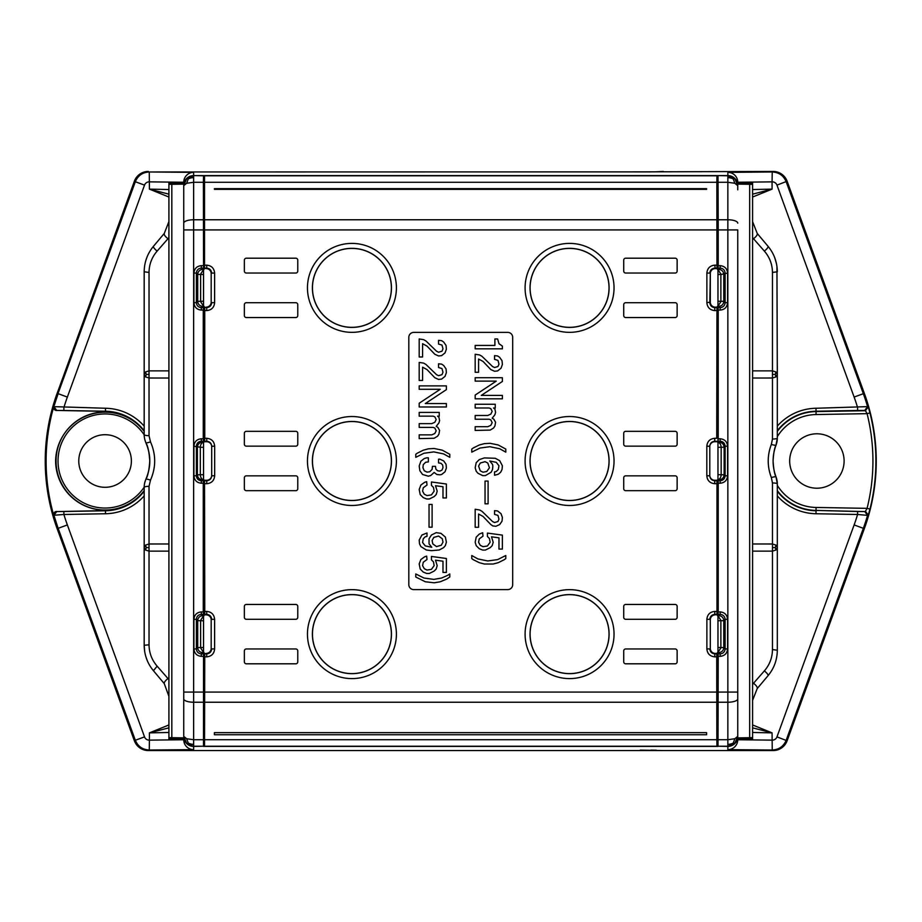 <?xml version="1.0" encoding="UTF-8"?>
<svg xmlns="http://www.w3.org/2000/svg" width="922" height="922" viewBox="0 0 922 922"><rect width="100%" height="100%" fill="white"/><g stroke="black" fill="none" stroke-linecap="round" stroke-linejoin="round"><path stroke-width="1.38" d="M145.595 376.937L149.03 378.008L149.03 370.875L145.595 371.935L144.178 374.436L145.595 376.937L146.206 374.436L148.995 374.436M718.226 229.924L727.85 229.924L727.85 219.77L718.203 219.77L718.226 265.663L720.163 265.663C724.669 266.101 727.135 268.567 727.573 273.073L721.131 274.468L717.961 269.57M721.131 274.468L717.961 274.526M650.84 171.872L149.26 171.976C142.576 172.322 137.931 175.572 135.315 181.738L144.524 185.115A4.967 4.967 -90 0 1 149.422 181.865L183.743 182.256L183.743 184.112L183.743 182.256A9.888 9.888 -177.7 0 1 193.643 172.356L193.643 175.595L204.523 175.595L204.523 268.602L206.712 268.141C209.709 268.44 211.357 270.088 211.657 273.085L214.619 273.085L214.619 302.658L211.657 302.658C211.357 305.666 209.709 307.314 206.712 307.614L206.712 310.576C211.518 310.115 214.158 307.475 214.63 302.658M144.178 426.125A52.761 52.75 -90 0 0 105.5 408.25L53.937 406.648L56.738 410.428L63.872 410.497L63.906 407.524A188.503 188.503 -90 0 1 67.364 397.071L58.155 393.682L53.73 406.729A197.481 197.481 0 0 0 53.707 515.271L63.906 514.476L63.872 511.503L56.738 511.572L53.937 515.352L59.308 532.017L58.547 532.443L134.382 740.792A14.844 14.844 150.5 0 0 148.327 750.554L773.166 750.554A14.844 14.844 -150.5 0 0 787.111 740.792L864.317 528.675A197.861 197.861 0 0 0 864.317 393.325L854.129 397.071A186.901 186.901 90 0 1 857.587 407.524L857.621 410.497L864.744 410.428L867.556 406.637L815.993 408.25A52.761 52.75 90 0 0 777.315 426.125M203.405 182.279L203.531 268.602L203.531 175.595L203.405 182.279L193.643 182.279L193.643 175.779L186.647 178.672L183.743 185.656L186.647 183.271L193.643 182.279L193.643 229.924L203.278 229.924M789.681 461A27.211 27.211 0 0 1 816.892 433.789A27.211 27.211 0 0 1 844.103 461A27.211 27.211 0 0 1 816.892 488.211A27.211 27.211 0 0 1 789.681 461M777.315 485.352A46.457 46.457 0 0 0 816.085 507.457L867.083 508.345L865.447 511.284L868.247 515.075L869.965 509.071L867.083 508.345A194.565 194.565 0 0 0 867.083 413.655L869.965 412.929A197.596 197.596 96.1 0 1 869.965 509.071M816.085 414.543L816.028 411.581L865.447 410.716L867.083 413.655L816.085 414.543A46.457 46.457 0 0 0 777.315 436.648M206.24 653.398A4.944 4.944 45 0 0 211.184 648.443L211.184 619.803A4.944 4.944 -45 0 0 206.24 614.859L206.712 614.386L204.753 614.386L204.776 611.424L206.712 611.424L206.712 614.386C209.709 614.686 211.357 616.334 211.657 619.342L214.619 619.342L214.619 648.915L211.657 648.915C211.357 651.912 209.709 653.56 206.712 653.859L204.523 653.398L204.523 746.405L203.531 746.405L203.531 268.602M211.184 619.803L211.184 648.443M204.523 307.141L206.712 307.614L204.523 307.141L204.523 441.73L204.776 438.296L206.759 438.296C211.564 438.768 214.204 441.408 214.676 446.213L211.703 446.213L211.703 475.787L214.676 475.787C214.204 480.593 211.564 483.232 206.759 483.704L206.759 480.27L204.523 480.27L204.523 614.859L206.24 614.859M206.759 480.27A4.944 4.944 -90 0 0 211.703 475.326M211.703 446.674A4.944 4.944 -90 0 0 206.759 441.73L206.759 438.296M204.523 441.73L206.759 441.73M206.24 307.141A4.944 4.944 45 0 0 211.184 302.197L211.184 273.557A4.944 4.944 -45 0 0 206.24 268.602M864.744 410.428L865.447 410.716L868.247 406.925L867.556 406.637A196.49 196.49 -148.5 0 0 863.338 393.682L786.178 181.738C783.562 175.572 778.917 172.322 772.233 171.976L773.166 171.446A14.844 14.844 150.5 0 1 787.111 181.208L864.317 393.325M868.247 406.925L869.965 412.929M737.75 736.528L737.75 692.076L737.75 736.528A9.888 9.888 180 0 1 727.85 746.405L727.85 749.644L772.233 750.024C778.917 749.678 783.562 746.428 786.178 740.262L863.338 528.318A196.271 196.259 -31.7 0 0 867.556 515.363L868.247 515.075M203.82 479.694L202.321 479.763C199.336 479.44 197.688 477.792 197.377 474.807L196.386 475.798L196.386 446.202C196.686 443.194 198.334 441.546 201.33 441.258L201.33 438.78L203.278 438.78L203.531 441.73M203.531 653.398L203.485 746.221L193.643 746.221L193.643 739.721L186.647 738.729L183.743 736.367M718.203 653.871L720.163 653.871L718.826 652.534A4.944 4.944 135 0 0 723.77 647.59L725.107 648.927C724.807 651.923 723.159 653.571 720.163 653.871L720.163 656.337L718.226 656.337L717.961 653.398L717.961 746.405L204.523 746.405L204.753 653.859L206.712 653.859L206.712 656.833L204.776 656.833M718.008 746.221L727.85 746.405L734.846 743.328L737.75 736.344L734.846 738.729L727.85 739.721L727.85 746.221L718.008 746.221L718.226 656.337M204.523 268.602L204.523 175.595L727.85 175.595A9.888 9.888 0 0 1 737.75 185.472L734.846 178.672L727.85 175.779L727.85 182.279L734.846 183.271L737.75 185.656L737.75 182.775L737.75 184.112L752.583 184.342L752.583 737.658L737.75 737.888L737.75 739.744L772.071 740.136A4.967 4.967 90 0 0 776.969 736.885L854.129 524.929A186.901 186.901 90 0 0 857.587 514.476L867.556 515.363L864.744 511.572L857.621 511.503L857.587 514.476L815.993 513.75A52.761 52.75 90 0 1 777.315 495.875M718.203 307.614L720.163 307.614L718.826 306.288A4.944 4.944 135 0 0 723.77 301.344L725.107 302.67C724.807 305.678 723.159 307.326 720.163 307.614L720.163 310.092L718.226 310.092L717.961 307.141L717.961 175.595L727.85 175.779L727.85 172.356L772.233 171.976L772.071 181.865A4.956 4.956 90 0 1 776.969 185.115L854.129 397.071M752.606 700.305L757.216 688.584L768.061 675.653C768.268 674.662 767.023 673.083 764.361 670.893L753.516 683.283C756.363 685.484 757.607 687.259 757.216 688.584L768.061 675.653C774.088 668.369 777.177 659.887 777.315 650.217L777.315 547.334M775.898 550.065L775.287 547.564L772.498 547.564L772.463 551.125L775.898 550.065L777.315 547.564L777.315 483.9A4.944 0.945 179.9 0 0 772.463 482.955L771.357 477.561A4.944 0.738 -17 0 1 776.024 476.905L776.024 476.905C774.595 474.484 773.616 469.183 773.074 461.023C773.523 453.221 774.503 447.919 776.024 445.107A19.604 19.189 139.1 0 0 777.315 438.1L777.315 374.436L775.898 371.935L772.463 370.875L772.463 378.008L775.898 376.937L777.315 374.436M777.315 547.576L777.315 483.9L777.315 547.564L775.898 545.063L772.463 543.992L772.498 547.564M772.463 563.526L772.463 649.561C772.336 657.674 769.639 664.785 764.361 670.893M772.463 550.907L772.463 649.561L777.315 650.217L777.315 556.415M777.315 438.1L776.024 445.107A4.956 0.726 -162.9 0 1 771.357 444.427L772.463 439.045A4.944 0.945 0.1 0 0 777.315 438.1L777.315 365.585M775.287 547.564L775.898 545.063M776.024 476.905L777.315 483.9A19.512 19.085 41.5 0 0 776.024 476.905C772.117 466.302 772.117 455.699 776.024 445.096L776.024 445.107M771.357 444.427C767.173 455.48 767.173 466.52 771.357 477.561M203.278 692.076L183.743 692.076L183.743 736.344L186.659 743.316L193.643 746.405L203.485 746.221M146.206 374.436L145.595 371.935M149.03 486.32L150.493 480.143A4.956 0.807 -159.5 0 0 145.918 479.279A20.157 19.811 -29.8 0 0 144.178 487.404A4.944 1.083 0.1 0 1 149.03 486.32L149.03 543.992L145.595 545.063L144.178 547.564L144.178 487.265L144.178 538.69M752.583 378.02L772.463 378.008L772.463 439.045M752.583 543.98L772.463 543.992L772.463 482.955M777.315 374.666L776.935 266.297M168.91 184.342L171.826 184.319L171.826 737.681L183.743 737.888L183.743 739.744L168.91 738.96L168.91 183.04L183.743 182.775L168.91 183.04M134.382 740.792L135.315 740.262C137.931 746.428 142.576 749.678 149.26 750.024L193.643 749.644L193.643 746.405A9.888 9.888 -0 0 1 183.743 736.517L183.743 736.344M203.289 614.386L201.33 614.386L202.667 615.712A4.944 4.944 -45 0 0 197.723 620.656L196.386 619.33L193.92 619.33L193.92 648.927L196.386 648.927L196.386 619.33C196.686 616.322 198.334 614.674 201.33 614.386L201.33 611.908L203.278 611.908L203.531 614.859M168.887 221.695L164.277 233.416L153.432 246.347C153.236 247.338 154.47 248.917 157.132 251.107L167.977 238.717C165.13 236.516 163.897 234.741 164.277 233.416L153.432 246.347C147.405 253.631 144.316 262.113 144.178 271.783L144.178 374.678M772.498 374.436L775.287 374.436L775.898 376.937M775.287 374.436L775.898 371.935M752.583 551.137L772.463 551.125M144.178 365.4L144.178 271.783L149.03 272.439C149.157 264.326 151.853 257.215 157.132 251.107M717.961 306.185L721.131 301.287L723.77 301.344L723.77 274.41A4.944 4.944 45 0 0 718.826 269.466L720.163 268.129C723.159 268.429 724.807 270.077 725.107 273.073L725.107 302.67L727.573 302.67L727.573 273.073M737.75 189.828L737.75 182.256L752.594 183.04L752.583 184.342M752.583 737.658L752.583 738.96L737.75 739.744A9.888 9.888 2.3 0 1 727.85 749.644M144.178 487.404L144.178 645.273C144.316 654.931 147.393 663.414 153.432 670.709L164.277 683.64L153.432 670.709L157.132 666.157C151.853 660.037 149.157 652.926 149.03 644.812L144.178 645.273L144.696 651.67M145.78 656.441L147.197 660.44M147.382 256.178L145.791 260.58M168.91 194.162L149.422 189.137L168.91 197.043M168.91 732.471L149.422 732.863L168.91 727.838M145.895 442.814C147.854 445.902 149.145 451.953 149.767 460.942C149.145 470.047 147.854 476.132 145.895 479.186C151.024 467.062 151.024 454.938 145.895 442.814A4.921 0.692 -20.8 0 0 145.895 442.814L145.918 442.721A4.967 0.818 -20.5 0 0 150.493 441.857L149.03 435.68A4.944 1.083 -0.1 0 1 144.178 434.596A20.376 20.03 -150.5 0 0 145.918 442.721C151.104 454.903 151.104 467.097 145.918 479.279L145.895 479.186A4.933 0.692 -159.2 0 0 145.895 479.198L144.685 482.817M717.961 653.398L717.961 441.73L718.226 438.78L720.163 438.78C724.669 439.218 727.135 441.696 727.573 446.202L727.573 475.798C727.135 480.304 724.669 482.782 720.163 483.22L718.226 483.22L718.226 611.908L720.163 611.908C724.669 612.346 727.135 614.824 727.573 619.33L727.573 648.927C727.135 653.433 724.669 655.899 720.163 656.337M718.226 310.092L718.226 438.78M717.961 441.73L717.961 307.141M193.643 172.356L149.26 171.976L149.422 189.137L168.91 189.529M144.178 495.875A52.761 52.75 -90 0 1 105.5 513.75L63.906 514.476A187.316 187.304 -90 0 0 67.364 524.929L58.155 528.318L135.315 740.262L144.524 736.885A4.956 4.956 -90 0 0 149.422 740.136L149.422 732.863L168.91 724.957M144.178 547.564L145.595 550.065L149.03 551.125L149.03 543.992L168.91 543.98M171.826 184.319L183.743 184.112L183.743 737.888M656.395 750.208L650.84 750.128M203.289 219.77L193.643 219.77A9.888 3.388 180 0 0 183.743 223.159L183.743 185.472A9.888 9.888 0 0 1 193.643 175.595L203.485 175.779M203.531 307.141L203.278 310.092L201.33 310.092L201.33 307.614C198.334 307.326 196.686 305.678 196.386 302.67L196.386 273.073L193.92 273.073L193.92 302.67L196.386 302.67L197.723 301.344A4.944 4.944 -135 0 0 202.667 306.288L201.33 307.614L203.289 307.614M203.278 438.78L203.278 310.092M168.91 237.588L167.977 238.717M193.643 749.644A9.888 9.888 180 0 1 183.743 739.744L149.422 740.136L149.26 750.024L148.327 750.554M773.166 750.554L772.233 750.024L772.071 732.863L752.583 724.957M717.961 268.602L718.226 265.663M718.203 219.77L718.008 175.779M717.961 614.859L718.226 611.908M718.226 483.22L717.961 480.27M764.361 251.107C767.023 248.917 768.268 247.338 768.061 246.347C774.088 253.631 777.177 262.113 777.315 271.783L772.463 272.439C772.336 264.326 769.639 257.215 764.361 251.107L753.516 238.717C756.363 236.516 757.607 234.741 757.216 233.416L768.061 246.347L757.216 233.416L752.606 221.695M773.166 171.446L640.26 171.872M640.26 750.128L663.367 750.554M752.583 370.863L772.463 370.875M753.516 238.717L752.583 237.588M857.621 410.497L816.028 411.224A49.788 49.788 90 0 0 777.315 430.781M777.315 491.219A49.788 49.788 90 0 0 816.028 510.776L815.993 513.75M663.367 171.446L656.395 171.792M752.583 197.043L772.071 189.137L772.071 181.865L737.75 182.256A9.888 9.888 177.7 0 0 727.85 172.356M157.132 666.157L167.977 678.546C165.199 680.736 163.966 682.441 164.277 683.64L168.91 696.352M167.977 678.546L168.91 679.664M183.743 223.159L183.743 229.924L193.643 229.924L193.643 702.23L203.289 702.23M727.573 446.202L725.107 446.202C724.807 443.194 723.159 441.546 720.163 441.258L719.172 442.237C722.157 442.56 723.805 444.208 724.116 447.193L725.107 446.202L725.107 475.798L724.116 474.807L721.165 474.749L721.165 447.251C720.912 444.289 719.759 442.641 717.673 442.306L719.172 442.237M144.178 431.035A49.638 49.638 0 0 0 55.608 461A49.465 49.465 0 0 0 144.178 490.965M203.289 268.129L201.33 268.129C198.334 268.429 196.686 270.077 196.386 273.073L197.723 274.41L197.723 301.344L200.362 301.287L203.531 306.185M171.826 737.681L168.91 737.658M717.961 652.43L721.131 647.532L723.77 647.59L723.77 620.656A4.944 4.944 45 0 0 718.826 615.712L720.163 614.386L720.163 611.908M168.91 378.02L149.03 378.008L149.03 435.68M150.493 480.143C156.072 467.385 156.072 454.615 150.493 441.857M775.702 260.58L774.111 256.178M144.178 374.436L144.178 434.596L144.178 374.436M168.91 370.863L149.03 370.875M168.91 551.137L149.03 551.125L149.03 644.812M122.868 507.158A49.638 49.638 0 0 1 105.465 510.627L105.477 510.776A49.788 49.788 -90 0 0 144.178 491.219M144.178 430.781A49.788 49.788 -90 0 0 105.477 411.224L105.465 411.373A49.638 49.638 0 0 1 122.868 414.842M56.738 511.572L105.465 510.627M105.465 411.373L56.738 410.428M752.583 189.529L772.071 189.137L752.583 194.162M752.583 732.471L772.071 732.863L752.583 727.838M203.531 480.27L203.278 483.22L201.33 483.22C196.835 482.782 194.358 480.304 193.92 475.798L193.92 446.202L200.328 447.251A4.944 3.469 91 0 1 203.531 442.318M203.278 611.908L203.278 483.22M752.583 684.412L753.516 683.283M203.531 479.671A4.944 3.469 89 0 1 200.351 474.749L203.531 474.692M203.531 615.815L200.362 620.713L197.723 620.656L197.723 647.59L196.386 648.927C196.686 651.923 198.334 653.571 201.33 653.871L203.289 653.871M737.75 698.841A9.888 3.388 180 0 1 727.85 702.23L727.85 229.924L737.75 229.924L737.75 692.076L718.226 692.076M56.53 410.521A2.973 2.973 157.8 0 1 53.73 406.729A196.997 196.997 -74.1 0 1 57.994 393.625L59.308 389.983L58.547 389.557L134.382 181.208A14.844 14.844 -150.5 0 1 148.327 171.446M105.073 434.7A26.3 26.3 0 0 1 131.385 461A26.3 26.3 0 0 1 105.073 487.3A26.3 26.3 0 0 1 78.773 461A26.3 26.3 0 0 1 105.073 434.7M720.163 483.22L720.163 480.742C723.159 480.454 724.807 478.806 725.107 475.798L727.573 475.798M58.547 532.443A198.345 198.345 0 0 1 58.547 389.557M200.362 301.287L203.531 301.229M727.573 619.33L725.107 619.33C724.807 616.322 723.159 614.674 720.163 614.386L718.203 614.386M727.573 648.927L725.107 648.927L725.107 619.33L723.77 620.656L721.131 620.713L717.961 615.815M717.961 301.229L721.131 301.287M203.531 274.526L197.723 274.41A4.944 4.944 -45 0 1 202.667 269.466L203.993 269.524M203.531 269.57L200.362 274.468M203.531 620.771L200.362 620.713M56.53 511.48A2.973 2.962 -157.8 0 0 53.73 515.271A196.997 196.997 -109.8 0 0 57.994 528.375M203.993 652.476L202.667 652.534A4.944 4.944 -135 0 1 197.723 647.59L200.362 647.532L203.531 652.43M200.362 647.532L203.531 647.475M193.92 475.798L196.386 475.798C196.686 478.806 198.334 480.454 201.33 480.742L201.33 483.22M717.961 647.475L721.131 647.532M721.131 620.713L717.961 620.771M734.846 743.328L733.267 743.017L734.846 738.729M733.267 743.017A9.45 7.63 179.9 0 1 727.85 744.342M727.85 177.658A9.45 7.676 179.9 0 1 733.267 178.983L734.846 183.271M733.267 178.983L734.846 178.672M186.647 178.672L188.238 178.983L186.647 183.271M188.238 178.983A9.45 7.63 -0.1 0 1 193.643 177.658M186.659 743.316L188.249 743.005A9.474 7.71 0.3 0 0 193.643 744.342M188.249 743.005L186.647 738.729M145.595 545.063L146.206 547.564L145.595 550.065M146.206 547.564L148.995 547.564M709.79 475.326A4.944 4.944 -90 0 0 714.734 480.27L714.734 480.731C711.726 480.443 710.078 478.795 709.79 475.787L709.79 446.213L706.817 446.213C707.289 441.408 709.928 438.768 714.734 438.296L716.717 438.296L716.97 307.141L716.717 438.296M716.97 480.27L716.97 614.859L716.97 480.27L714.734 480.27M715.253 614.859A4.944 4.944 45 0 0 710.309 619.803L710.309 648.443A4.944 4.944 -45 0 0 715.253 653.398L714.781 653.859L716.74 653.859L716.717 656.833L714.781 656.833L714.781 653.859C711.784 653.56 710.136 651.912 709.836 648.915L706.874 648.915L706.874 619.342L709.836 619.342C710.136 616.334 711.784 614.686 714.781 614.386L716.97 614.859M715.253 653.398L716.97 653.398L716.97 746.405L716.843 739.721L204.649 739.721M204.649 182.279L716.843 182.279L716.97 175.595L716.97 268.602L715.253 268.602A4.944 4.944 45 0 0 710.309 273.557L710.309 302.197A4.944 4.944 -45 0 0 715.253 307.141L716.97 307.141M714.734 438.296L714.734 441.73L716.97 441.73M714.734 441.73A4.944 4.944 -90 0 0 709.79 446.674M716.843 182.279L716.97 268.602M675.169 302.716L625.704 302.716A1.982 1.982 0 0 0 623.721 304.698L623.721 315.578A1.982 1.982 0 0 0 625.704 317.548L675.169 317.548A1.982 1.982 0 0 0 677.14 315.578L677.14 304.698A1.982 1.982 0 0 0 675.169 302.716M675.169 258.195A1.982 1.982 0 0 1 677.14 260.177L677.14 271.056A1.982 1.982 0 0 1 675.169 273.039L625.704 273.039A1.982 1.982 0 0 1 623.721 271.056L623.721 260.177A1.982 1.982 0 0 1 625.704 258.195L675.169 258.195M623.721 606.422A1.982 1.982 0 0 1 625.704 604.452L675.169 604.452A1.982 1.982 0 0 1 677.14 606.422L677.14 617.302A1.982 1.982 0 0 1 675.169 619.284L625.704 619.284A1.982 1.982 0 0 1 623.721 617.302L623.721 606.422M677.14 661.823A1.982 1.982 0 0 1 675.169 663.805L625.704 663.805A1.982 1.982 0 0 1 623.721 661.823L623.721 650.944A1.982 1.982 0 0 1 625.704 648.961L675.169 648.961A1.982 1.982 0 0 1 677.14 650.944L677.14 661.823M677.14 444.185A1.982 1.982 0 0 1 675.169 446.156L625.704 446.156A1.982 1.982 0 0 1 623.721 444.185L623.721 433.305A1.982 1.982 0 0 1 625.704 431.323L675.169 431.323A1.982 1.982 0 0 1 677.14 433.305L677.14 444.185M677.14 488.695A1.982 1.982 0 0 1 675.169 490.677L625.704 490.677A1.982 1.982 0 0 1 623.721 488.695L623.721 477.815A1.982 1.982 0 0 1 625.704 475.844L675.169 475.844A1.982 1.982 0 0 1 677.14 477.815L677.14 488.695M512.69 584.663L512.69 337.337A4.944 4.944 0 0 0 507.745 332.393L413.759 332.393A4.944 4.944 0 0 0 408.815 337.337L408.815 584.663A4.944 4.944 0 0 0 413.759 589.607L507.745 589.607A4.944 4.944 0 0 0 512.69 584.663M295.789 273.039A1.982 1.982 0 0 0 297.771 271.056L297.771 260.177A1.982 1.982 0 0 0 295.789 258.195L246.335 258.195A1.982 1.982 0 0 0 244.353 260.177L244.353 271.056A1.982 1.982 0 0 0 246.335 273.039L295.789 273.039M244.353 661.823A1.982 1.982 0 0 0 246.335 663.805L295.789 663.805A1.982 1.982 0 0 0 297.771 661.823L297.771 650.944A1.982 1.982 0 0 0 295.789 648.961L246.335 648.961A1.982 1.982 0 0 0 244.353 650.944L244.353 661.823M246.335 490.677L295.789 490.677A1.982 1.982 0 0 0 297.771 488.695L297.771 477.815A1.982 1.982 0 0 0 295.789 475.844L246.335 475.844A1.982 1.982 0 0 0 244.353 477.815L244.353 488.695A1.982 1.982 0 0 0 246.335 490.677M295.789 619.284A1.982 1.982 0 0 0 297.771 617.302L297.771 606.422A1.982 1.982 0 0 0 295.789 604.452L246.335 604.452A1.982 1.982 0 0 0 244.353 606.422L244.353 617.302A1.982 1.982 0 0 0 246.335 619.284L295.789 619.284M246.335 317.548L295.789 317.548A1.982 1.982 0 0 0 297.771 315.578L297.771 304.698A1.982 1.982 0 0 0 295.789 302.716L246.335 302.716A1.982 1.982 0 0 0 244.353 304.698L244.353 315.578A1.982 1.982 0 0 0 246.335 317.548M244.353 433.305L244.353 444.185A1.982 1.982 0 0 0 246.335 446.156L295.789 446.156A1.982 1.982 0 0 0 297.771 444.185L297.771 433.305A1.982 1.982 0 0 0 295.789 431.323L246.335 431.323A1.982 1.982 0 0 0 244.353 433.305M204.776 438.296L204.753 307.614M204.776 611.424L204.523 480.27M716.717 656.833L716.843 739.721M351.927 421.538A39.462 39.462 0 0 0 312.466 461A39.462 39.462 0 0 0 351.927 500.462A39.462 39.462 0 0 0 391.389 461A39.462 39.462 0 0 0 351.927 421.538M569.566 594.667A39.462 39.462 0 0 0 530.104 634.129A39.462 39.462 0 0 0 569.566 673.59A39.462 39.462 0 0 0 609.027 634.129A39.462 39.462 0 0 0 569.566 594.667M419.187 389.291L419.187 385.892L446.386 385.892L446.386 389.637L425.307 403.571L446.386 403.571L446.386 406.971L419.187 406.971L419.187 403.237L440.267 389.291L419.187 389.291M419.187 356.987L419.187 338.962L423.601 339.642L425.987 341.002L436.521 351.201L438.561 352.227L441.972 351.201L442.986 348.827L441.972 345.082L438.561 344.067L438.561 340.322L441.626 340.667L443.666 342.027L446.052 345.427L446.386 349.161L445.026 352.907L441.626 355.627L438.561 355.961L434.827 354.267L427.001 346.107L422.587 343.722L422.587 356.987L419.187 356.987M419.187 416.156L419.187 412.411L439.241 412.411L439.241 416.156L437.547 416.156L438.907 417.182L439.587 420.582L438.907 422.956L436.187 426.356L437.881 427.382L439.587 430.436L438.907 434.181L437.547 436.221L434.147 438.261L419.187 438.607L419.187 434.861L431.761 434.861L434.827 433.501L436.187 430.781L434.827 428.062L433.121 427.382L419.187 427.382L419.187 423.636L431.761 423.636L434.827 422.276L436.187 419.556L434.827 416.836L433.121 416.156L419.187 416.156M475.176 381.132L475.176 377.732L502.386 377.732L502.386 381.466L481.296 395.411L502.386 395.411L502.386 398.811L475.176 398.811L475.176 395.077L496.255 381.132L475.176 381.132M424.627 556.796L426.667 556.116L427.001 559.516L423.267 562.236L422.587 565.635L424.281 568.69L427.001 570.05L431.427 569.37L434.147 565.635L433.467 561.89L431.427 559.85L431.427 556.45L446.386 558.49L446.386 572.435L442.986 572.435L442.986 561.21L435.507 560.196L437.201 565.635L436.187 569.035L434.147 571.075L429.387 573.449L426.667 573.449L423.267 572.089L420.202 569.035L419.187 563.93L420.881 559.516L424.627 556.796M447.746 575.305L449.786 573.945L449.786 577.011L446.732 579.051L440.267 581.77L434.147 582.796L425.307 581.77L415.776 577.011L415.776 573.945L423.947 578.025L433.801 579.385L441.626 578.025L447.746 575.305M488.095 503.838L485.041 503.838L485.041 481.053L488.095 481.053L488.095 503.838M475.176 407.997L475.176 404.251L495.241 404.251L495.241 407.997L493.535 407.997L494.895 409.011L495.575 412.411L494.895 414.796L492.175 418.196L493.881 419.222L495.575 422.276L494.895 426.022L493.535 428.062L490.135 430.101L475.176 430.436L475.176 426.702L487.761 426.702L490.815 425.342L492.175 422.622L490.815 419.902L489.121 419.222L475.176 419.222L475.176 415.476L487.761 415.476L490.815 414.116L492.175 411.396L490.815 408.677L489.121 407.997L475.176 407.997M494.895 338.962L497.615 338.962L498.986 343.722L502.386 346.107L502.386 348.827L475.176 348.827L475.176 345.427L494.895 345.427L494.895 338.962M475.176 372.292L475.176 354.267L479.601 354.947L481.976 356.307L492.521 366.507L494.561 367.532L497.961 366.507L498.986 364.121L497.961 360.387L494.561 359.361L494.561 355.627L497.615 355.961L499.666 357.321L502.041 360.721L502.386 364.467L501.026 368.212L497.615 370.932L494.561 371.266L490.815 369.572L483.001 361.401L478.576 359.027L478.576 372.292L475.176 372.292M429.041 527.2L429.041 504.415L432.107 504.415L432.107 527.2L429.041 527.2M424.627 482.321L426.667 481.641L427.001 485.041L423.267 487.761L422.587 491.161L424.281 494.215L427.001 495.575L431.427 494.895L434.147 491.161L433.467 487.415L431.427 485.375L431.427 481.976L446.386 484.015L446.386 497.961L442.986 497.961L442.986 486.735L435.507 485.721L437.201 491.161L436.187 494.561L434.147 496.601L429.387 498.975L426.667 498.975L423.267 497.615L420.202 494.561L419.187 489.455L420.881 485.041L424.627 482.321M419.187 380.452L419.187 362.427L423.601 363.107L425.987 364.467L436.521 374.666L438.561 375.692L441.972 374.666L442.986 372.292L441.972 368.546L438.561 367.532L438.561 363.787L441.626 364.121L443.666 365.492L446.052 368.892L446.386 372.626L445.026 376.372L441.626 379.092L438.561 379.426L434.827 377.732L427.001 369.572L422.587 367.187L422.587 380.452L419.187 380.452M436.187 532.651L440.947 533.331L445.372 537.065L446.386 542.171L445.372 545.57L443.666 547.61L439.241 549.985L431.427 550.665L426.321 549.985L420.881 546.585L419.522 543.865L419.187 540.131L421.907 535.025L427.001 532.985L427.001 536.385L425.307 536.731L423.267 538.771L422.587 542.505L425.307 545.905L431.761 547.265L429.041 543.865L429.041 538.771L431.427 535.025L436.187 532.651M438.561 536.051L433.801 537.411L432.107 540.465L432.787 543.865L436.521 546.585L441.292 545.225L442.986 542.171L442.306 538.771L438.561 536.051M426.667 457.831L428.361 457.831L428.361 461.91L425.641 462.256L423.267 464.63L422.921 467.696L424.281 470.75L427.001 472.11L429.721 471.776L432.107 469.39L432.441 466.336L435.507 466.336L435.841 469.056L437.547 470.75L439.921 471.096L441.972 470.07L442.986 467.696L442.652 464.976L440.947 463.27L438.561 462.936L438.561 459.191L439.921 459.191L443.666 460.896L446.052 464.296L446.386 468.03L445.026 471.776L441.626 474.496L439.921 474.83L436.867 474.496L434.147 472.456L430.747 475.51L428.361 476.19L422.587 474.496L419.867 470.75L419.187 465.99L420.881 461.231L424.281 458.511L426.667 457.831M484.361 457.923L495.241 458.269L499.666 460.643L502.386 465.748L502.041 469.482L500.681 472.202L498.295 474.242L494.561 475.268L494.561 471.868L496.255 471.522L498.295 469.482L498.975 465.748L496.255 462.348L489.801 460.988L492.521 464.388L492.855 466.083L492.521 469.482L491.161 472.202L485.375 475.602L482.655 475.602L477.896 473.228L476.201 471.188L475.176 467.788L476.201 462.683L479.256 459.629L484.361 457.923M486.735 471.522L489.455 467.788L487.761 463.028L485.041 461.668L480.281 463.028L478.576 466.083L480.281 470.842L483.001 472.202L486.735 471.522M478.576 527.292L475.176 527.292L475.176 509.278L479.601 509.958L481.976 511.318L492.521 521.518L494.561 522.532L497.961 521.518L498.975 519.132L497.961 515.398L494.561 514.372L494.561 510.638L497.615 510.972L501.026 513.692L502.386 517.438L502.041 521.172L499.666 524.572L495.921 526.278L492.855 525.932L490.815 524.572L483.001 516.412L478.576 514.038L478.576 527.292M484.361 443.643L490.135 443.298L498.295 445.003L505.786 449.083L505.786 452.137L499.666 448.737L489.801 446.697L479.936 448.057L471.776 452.137L471.776 449.083L473.136 448.057L479.256 445.003L484.361 443.643M479.256 534.103L482.655 532.743L483.001 536.143L479.256 538.863L478.576 542.263L480.281 545.317L483.001 546.677L487.415 545.997L490.135 542.263L489.455 538.517L487.415 536.477L487.415 533.077L502.386 535.117L502.386 549.063L498.975 549.063L498.975 537.837L491.495 536.823L493.201 542.263L492.175 545.663L490.135 547.703L485.375 550.077L482.655 550.077L479.256 548.717L476.201 545.663L475.176 542.263L476.201 537.157L479.256 534.103M428.361 448.83L434.147 448.495L442.306 450.19L449.786 454.281L449.786 457.335L443.666 453.935L433.801 451.895L423.947 453.255L415.776 457.335L415.776 454.281L417.147 453.255L423.267 450.19L428.361 448.83M473.136 559.608L471.776 558.582L471.776 555.528L477.896 558.928L487.761 560.968L497.615 559.608L505.786 555.528L505.786 558.582L504.426 559.608L498.295 562.662L493.201 564.022L484.361 564.022L479.256 562.662L473.136 559.608M351.927 594.667A39.462 39.462 0 0 0 312.466 634.129A39.462 39.462 0 0 0 351.927 673.59A39.462 39.462 0 0 0 391.389 634.129A39.462 39.462 0 0 0 351.927 594.667M351.927 327.333A39.462 39.462 0 0 0 391.389 287.871A39.462 39.462 0 0 0 351.927 248.41A39.462 39.462 0 0 0 312.466 287.871A39.462 39.462 0 0 0 351.927 327.333M569.566 248.41A39.462 39.462 0 0 0 530.104 287.871A39.462 39.462 0 0 0 569.566 327.333A39.462 39.462 0 0 0 609.027 287.871A39.462 39.462 0 0 0 569.566 248.41M569.566 421.538A39.462 39.462 0 0 0 530.104 461A39.462 39.462 0 0 0 569.566 500.462A39.462 39.462 0 0 0 609.027 461A39.462 39.462 0 0 0 569.566 421.538M716.74 441.269L714.734 441.269C711.726 441.557 710.078 443.205 709.79 446.213M211.703 446.213C211.415 443.205 209.767 441.557 206.759 441.269L204.753 441.269M204.753 480.731L206.759 480.731C209.767 480.443 211.415 478.795 211.703 475.787M214.411 732.644L706.586 732.644L706.586 734.742L214.411 734.742L214.411 732.644M716.717 483.704L714.734 483.704C709.928 483.232 707.289 480.593 706.817 475.787L709.79 475.787M716.74 614.386L714.781 614.386L714.781 611.413C709.975 611.885 707.335 614.525 706.863 619.342M715.253 268.602L714.781 265.156C709.975 265.628 707.335 268.279 706.863 273.085L709.836 273.085C710.136 270.088 711.784 268.44 714.781 268.141L716.74 268.141M710.309 302.197L706.863 302.658C707.335 307.475 709.975 310.115 714.781 310.587L714.781 307.614C711.784 307.314 710.136 305.666 709.836 302.658L710.309 273.557M706.586 189.356L214.411 189.356L214.411 188.653L706.586 188.653L706.586 189.356M214.63 273.085C214.158 268.279 211.518 265.64 206.712 265.156L206.712 268.141L204.753 268.141M200.616 647.532L200.616 620.725M718.203 480.742L720.163 480.742L717.673 479.694C719.759 479.359 720.912 477.711 721.165 474.749L717.961 474.692M719.172 479.763C722.157 479.44 723.805 477.792 724.116 474.807L724.116 447.193L717.961 447.308M854.129 524.929L864.317 528.675M203.82 442.306L201.33 441.258L203.289 441.258M183.743 698.841A9.888 3.388 180 0 0 193.643 702.23L193.643 739.721L203.405 739.721M776.969 185.115L787.111 181.208M149.03 368.408L149.03 366.276M149.03 322.481L149.03 272.336M718.826 306.288L717.5 306.231M737.75 739.225L752.583 738.96M777.315 431.381A49.431 49.431 0 0 1 816.028 411.581L815.993 408.25M720.163 310.092C724.669 309.654 727.135 307.176 727.573 302.67M202.667 269.466L201.33 268.129L201.33 265.663L203.278 265.663M718.203 702.23L727.85 702.23L727.85 739.721L718.088 739.721M749.667 184.319L749.667 737.681M149.03 272.439L149.03 371.093M772.463 371.093L772.463 272.439M737.75 223.159A9.888 3.388 0 0 0 727.85 219.77L727.85 182.279L718.088 182.279M203.278 656.337L201.33 656.337L201.33 653.871L202.667 652.534M201.33 438.78C196.835 439.218 194.358 441.696 193.92 446.202M776.969 736.885L787.111 740.792M857.621 511.503L816.028 510.419L864.744 511.572M777.315 490.619A49.431 49.431 0 0 0 816.028 510.419L816.085 507.457M752.583 183.04L737.75 182.775M720.877 620.725L720.877 647.532M202.667 615.712L203.993 615.769M144.178 431.415A49.027 49.027 0 0 0 56.046 461A49.027 49.027 0 0 0 144.178 490.585M134.382 181.208L135.315 181.738L57.994 393.625M718.826 652.534L717.5 652.476M203.531 447.308L200.328 447.251L200.328 474.749L197.377 474.807L197.377 447.193C197.688 444.208 199.336 442.56 202.321 442.237M105.5 513.75L105.477 510.776L63.872 511.503M63.872 410.497L105.477 411.224L105.5 408.25M193.92 302.67C194.358 307.176 196.835 309.654 201.33 310.092M201.33 265.663C196.835 266.101 194.358 268.567 193.92 273.073M193.92 648.927C194.358 653.433 196.835 655.899 201.33 656.337M201.33 611.908C196.835 612.346 194.358 614.824 193.92 619.33M720.877 274.468L720.877 301.275M718.203 268.129L720.163 268.129L720.163 265.663M203.993 306.231L202.667 306.288M718.203 441.258L720.163 441.258L720.163 438.78M717.5 615.769L718.826 615.712M144.178 434.815A47.057 47.057 0 0 0 58.028 461A47.057 47.057 0 0 0 144.178 487.185M202.321 479.763L201.33 480.742L203.289 480.742M200.616 301.275L200.616 274.468M717.5 269.524L718.826 269.466M67.364 397.071L144.524 185.115M144.524 736.885L67.364 524.929M211.184 302.197L211.184 273.557M351.927 416.525A44.475 44.475 0 0 0 307.452 461A44.475 44.475 0 0 0 351.927 505.475A44.475 44.475 0 0 0 396.402 461A44.475 44.475 0 0 0 351.927 416.525M525.091 634.129A44.475 44.475 0 0 1 569.566 589.654A44.475 44.475 0 0 1 614.04 634.129A44.475 44.475 0 0 1 569.566 678.604A44.475 44.475 0 0 1 525.091 634.129M307.452 634.129A44.475 44.475 0 0 1 351.927 589.654A44.475 44.475 0 0 1 396.402 634.129A44.475 44.475 0 0 1 351.927 678.604A44.475 44.475 0 0 1 307.452 634.129M307.452 287.871A44.475 44.475 0 0 1 351.927 243.396A44.475 44.475 0 0 1 396.402 287.871A44.475 44.475 0 0 1 351.927 332.346A44.475 44.475 0 0 1 307.452 287.871M525.091 287.871A44.475 44.475 0 0 1 569.566 243.396A44.475 44.475 0 0 1 614.04 287.871A44.475 44.475 0 0 1 569.566 332.346A44.475 44.475 0 0 1 525.091 287.871M569.566 416.525A44.475 44.475 0 0 0 525.091 461A44.475 44.475 0 0 0 569.566 505.475A44.475 44.475 0 0 0 614.04 461A44.475 44.475 0 0 0 569.566 416.525M714.781 310.576L716.717 310.576M706.874 273.085L706.874 302.658M716.717 265.167L714.781 265.167M204.776 229.924L716.717 229.924M206.712 265.167L204.776 265.167M204.776 310.576L206.712 310.576M214.676 446.213L214.676 475.787M206.759 483.704L204.776 483.704M206.712 611.413C211.518 611.885 214.158 614.525 214.63 619.342M214.63 648.915C214.158 653.721 211.518 656.372 206.712 656.844M716.717 692.076L204.776 692.076M714.781 656.844C709.975 656.36 707.335 653.721 706.863 648.915M716.717 611.424L714.781 611.424M706.817 475.787L706.817 446.213M351.927 421.469A39.531 39.531 0 0 0 312.397 461A39.531 39.531 0 0 0 351.927 500.531A39.531 39.531 0 0 0 391.458 461A39.531 39.531 0 0 0 351.927 421.469M530.035 634.129A39.531 39.531 0 0 1 569.566 594.598A39.531 39.531 0 0 1 609.096 634.129A39.531 39.531 0 0 1 569.566 673.659A39.531 39.531 0 0 1 530.035 634.129M391.458 634.129A39.531 39.531 0 0 1 351.927 673.659A39.531 39.531 0 0 1 312.397 634.129A39.531 39.531 0 0 1 351.927 594.598A39.531 39.531 0 0 1 391.458 634.129M312.397 287.871A39.531 39.531 0 0 1 351.927 248.341A39.531 39.531 0 0 1 391.458 287.871A39.531 39.531 0 0 1 351.927 327.402A39.531 39.531 0 0 1 312.397 287.871M530.035 287.871A39.531 39.531 0 0 1 569.566 248.341A39.531 39.531 0 0 1 609.096 287.871A39.531 39.531 0 0 1 569.566 327.402A39.531 39.531 0 0 1 530.035 287.871M569.566 421.469A39.531 39.531 0 0 0 530.035 461A39.531 39.531 0 0 0 569.566 500.531A39.531 39.531 0 0 0 609.096 461A39.531 39.531 0 0 0 569.566 421.469M204.569 746.221L716.924 746.221M204.765 702.23L716.728 702.23M710.309 619.803L710.309 648.443M716.74 480.731L714.734 480.731L714.734 483.704M716.74 307.614L714.781 307.614L715.253 307.141M716.924 175.779L204.569 175.779M716.728 219.77L204.765 219.77M168.91 738.96L183.743 739.225M144.696 439.218L145.803 442.606M144.178 383.471L144.178 434.735M55.677 521.057L54.433 517.058M55.677 400.943L54.433 404.942M776.531 263.911L774.826 257.964"/></g></svg>

